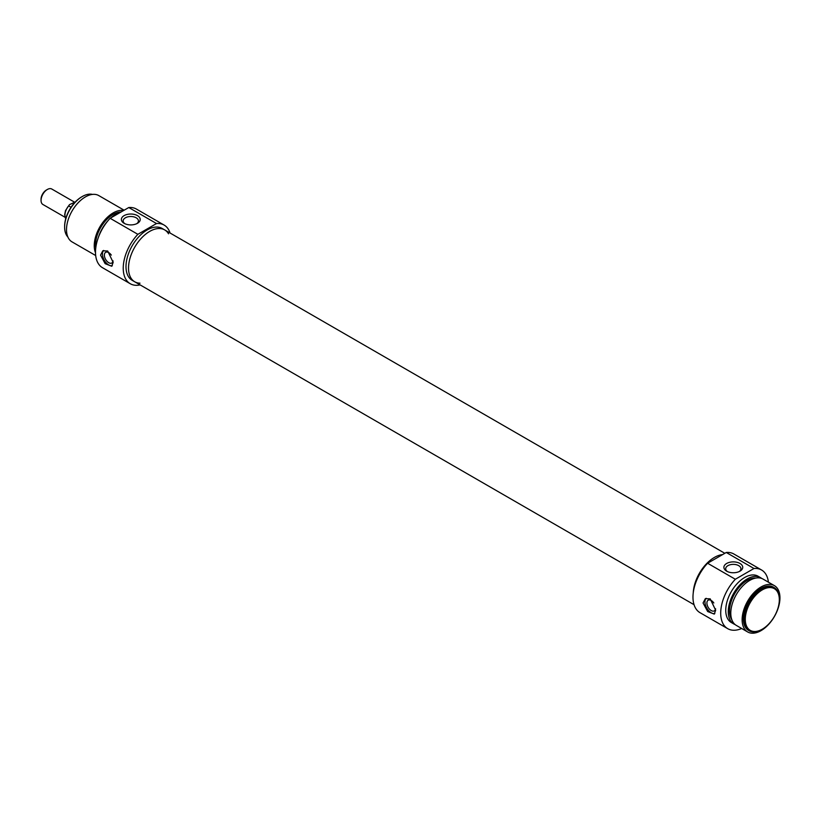 <?xml version="1.0" encoding="UTF-8"?>
<svg xmlns="http://www.w3.org/2000/svg" width="821" height="821" viewBox="0 0 821 821"><rect width="100%" height="100%" fill="white"/><g stroke="black" fill="none" stroke-linecap="round" stroke-linejoin="round"><path stroke-width="1.23" d="M727.344 571.529A7.635 4.413 180 0 1 725.682 568.779A7.635 4.413 180 0 1 730.392 564.704A7.635 4.413 180 0 1 738.715 565.659A7.635 4.413 180 0 1 740.942 568.779A7.635 4.413 180 0 1 739.28 571.529M714.824 613.585A8.918 5.142 60 0 1 706.727 607.981A8.918 5.142 60 0 1 706.173 598.293M715.573 608.72A6.168 3.561 60 0 1 714.332 610.865A6.168 3.561 60 0 1 711.253 610.567A6.168 3.561 60 0 1 707.23 605.128A6.168 3.561 60 0 1 708.174 600.192A6.168 3.561 60 0 1 711.253 600.5A6.168 3.561 60 0 1 713.829 602.963M703.063 602.983L705.321 598.663L710.206 598.858L715.666 610.26L714.239 614.098L707.661 611.532L703.063 602.983M762.298 589.878A24.066 13.895 -60 0 1 779.324 599.71A24.066 13.895 -60 0 1 762.298 629.184A24.066 13.895 -60 0 1 745.283 619.352A24.066 13.895 -60 0 1 762.298 589.878M779.314 599.351A24.958 14.409 120 0 0 779.324 598.981A24.958 14.409 120 0 0 774.152 587.559A24.958 14.409 120 0 0 761.672 588.79A24.958 14.409 120 0 0 745.365 610.783A24.958 14.409 120 0 0 749.193 630.785A24.958 14.409 120 0 0 761.672 629.543A24.958 14.409 120 0 0 761.991 629.358M748.885 630.59A24.958 14.409 -60 0 1 748.567 630.415A24.958 14.409 -60 0 1 744.739 610.424A24.958 14.409 -60 0 1 761.046 588.431A24.958 14.409 -60 0 1 773.526 587.189A24.958 14.409 -60 0 1 773.834 587.384M739.967 563.473A9.421 5.439 0 0 0 726.657 563.473A9.421 5.439 0 0 0 726.657 571.17A9.421 5.439 0 0 0 739.967 571.17A9.421 5.439 0 0 0 739.967 563.473M741.681 628.496A33.866 19.55 -60 0 1 727.724 628.67A33.866 19.55 -60 0 1 735.329 579.257L753.986 568.491A33.866 19.55 -60 0 1 761.59 570.01A33.866 19.55 -60 0 1 768.415 582.192M761.59 570.01L733.861 554.001A33.866 19.55 120 0 0 726.257 552.482L753.986 568.491M726.257 552.482L707.599 563.247A33.866 19.55 120 0 0 699.995 612.661L727.724 628.67M735.329 579.257L707.599 563.247M714.403 557.428A29.946 17.292 -60 0 1 722.572 554.606A29.946 17.292 -60 0 0 693.263 592.752A29.946 17.292 -60 0 1 714.403 557.428M761.046 586.974A26.744 15.435 -60 0 1 774.408 585.65A26.744 15.435 -60 0 1 774.408 616.52A26.744 15.435 -60 0 1 747.674 631.965A26.744 15.435 -60 0 1 743.569 610.537A26.744 15.435 -60 0 1 761.046 586.974M747.674 631.965L736.324 625.407A26.744 15.435 -60 0 1 732.229 603.989A26.744 15.435 -60 0 1 749.696 580.426A26.744 15.435 -60 0 1 763.068 579.092L774.408 585.65M731.839 619.732A24.958 14.409 -60 0 1 747.182 580.426A24.958 14.409 -60 0 1 755.895 578.046M735.123 624.576A26.744 15.435 -60 0 1 733.81 623.96A26.744 15.435 -60 0 1 729.705 602.532A26.744 15.435 -60 0 1 747.182 578.969A26.744 15.435 -60 0 1 760.544 577.645A26.744 15.435 -60 0 1 761.744 578.477M733.81 623.96L731.285 622.503A26.744 15.435 -60 0 1 727.19 601.075A26.744 15.435 -60 0 1 744.657 577.512A26.744 15.435 -60 0 1 758.029 576.188L760.544 577.645M65.003 217.237L42.897 204.48A8.918 5.142 -60 0 1 41.05 200.396A8.918 5.142 -60 0 1 47.351 189.477A8.918 5.142 -60 0 1 51.805 189.035L74.198 201.966M46.345 190.061L47.351 189.477L46.345 190.061A7.492 4.321 120 0 0 41.05 199.236L41.05 200.396M71.047 207.292L68.605 205.886L69.539 204.614L75.768 201.75M65.752 218.673A10.252 5.921 -60 0 1 68.605 205.886L65.485 210.638L64.674 214.774L65.731 218.745M103.662 250.436A8.918 5.142 -120 0 0 104.216 260.124A8.918 5.142 -120 0 0 112.303 265.727M111.317 255.105A6.168 3.561 -120 0 0 108.741 252.632A6.168 3.561 -120 0 0 105.652 252.334A6.168 3.561 -120 0 0 104.708 257.271A6.168 3.561 -120 0 0 108.741 262.699A6.168 3.561 -120 0 0 111.82 263.007A6.168 3.561 -120 0 0 113.052 260.862M100.542 255.126L102.81 250.805L107.695 251L113.154 262.402L111.718 266.24L105.15 263.674L100.542 255.126M81.946 196.722A24.066 13.895 120 0 0 81.638 196.907L81.638 196.907A24.066 13.895 120 0 0 64.623 226.38A24.066 13.895 120 0 0 64.623 226.74M67.886 237.023A24.958 14.409 -60 0 1 64.623 227.109A24.958 14.409 -60 0 1 82.264 196.537L81.638 196.907L82.264 196.537A24.958 14.409 -60 0 1 92.496 194.403M124.833 223.671A7.635 4.413 180 0 1 123.16 220.921A7.635 4.413 180 0 1 130.796 216.508A7.635 4.413 180 0 1 138.431 220.921A7.635 4.413 180 0 1 136.758 223.671M124.135 223.312A9.421 5.439 0 0 0 137.456 223.312A9.421 5.439 0 0 0 137.456 215.615A9.421 5.439 0 0 0 124.135 215.615A9.421 5.439 0 0 0 124.135 223.312L124.135 223.312M137.856 234.313L156.513 223.538A33.866 19.55 -60 0 1 164.118 225.067L136.389 209.057A33.866 19.55 120 0 0 128.784 207.528L110.127 218.294A33.866 19.55 120 0 0 102.522 267.718L130.252 283.727A33.866 19.55 -60 0 1 137.856 234.313L110.127 218.294M128.784 207.528L156.513 223.538M164.118 225.067A33.866 19.55 -60 0 1 170.07 233.031M140.124 284.897A33.866 19.55 -60 0 1 130.252 283.727M168.531 233.79A29.946 17.292 120 0 0 164.682 229.911A29.946 17.292 120 0 0 149.709 231.399A29.946 17.292 120 0 0 130.139 257.784A29.946 17.292 120 0 0 134.726 281.788A29.946 17.292 120 0 0 140.011 283.183M134.726 281.788L132.212 280.33A29.946 17.292 -60 0 1 127.614 256.337A29.946 17.292 -60 0 1 147.185 229.942A29.946 17.292 -60 0 1 162.158 228.464L164.682 229.911A29.946 17.292 120 0 0 141.602 237.936A29.946 17.292 120 0 0 128.528 268.077A29.946 17.292 120 0 0 134.726 281.788L694.043 604.697M124.135 210.207L98.787 195.583A26.744 15.435 120 0 0 85.415 196.907A26.744 15.435 120 0 0 67.948 220.469A26.744 15.435 120 0 0 72.053 241.897L95.688 255.536M123.602 210.515A26.744 15.435 120 0 0 113.154 212.916A26.744 15.435 120 0 0 95.513 252.786M121.098 211.962A24.958 14.409 120 0 0 113.154 214.373A24.958 14.409 120 0 0 95.749 248.158M120.513 212.3A26.744 15.435 120 0 0 115.669 214.373A26.744 15.435 120 0 0 110.835 217.893M108.29 220.367A26.744 15.435 120 0 0 98.263 237.721M779.324 599.71L779.324 598.981M762.298 629.184L761.672 629.543M774.152 587.559L773.526 587.189M749.193 630.785L748.567 630.415M64.623 226.38L64.623 227.109M164.682 229.911L724.81 553.303"/></g></svg>
